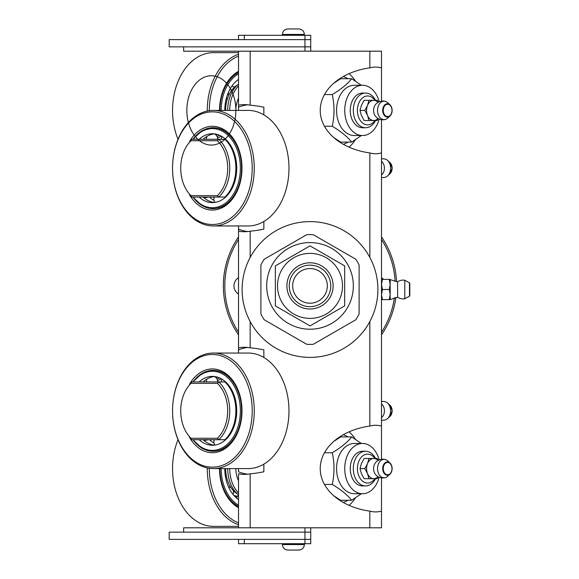 <?xml version="1.0" encoding="UTF-8"?>
<svg xmlns="http://www.w3.org/2000/svg" width="579" height="579" viewBox="0 0 579 579"><rect width="100%" height="100%" fill="white"/><g stroke="black" fill="none" stroke-linecap="round" stroke-linejoin="round"><path stroke-width="0.87" d="M263.858 464.134L263.858 471.791A89.868 63.545 180 0 1 250.171 473.832A63.545 44.938 90 0 1 244.345 474.367A63.545 44.938 90 0 1 238.519 473.832L238.519 480.765A21.662 15.322 -90 0 1 235.87 468.592M238.519 473.832L238.519 527.809L250.171 527.809L250.171 473.832M247.769 474.187A63.545 44.938 -90 0 1 238.519 471.791L238.519 468.592M238.519 353.045L238.519 347.805A63.545 44.938 90 0 1 244.345 347.27A63.545 44.938 90 0 1 250.171 347.805A89.868 63.545 180 0 1 263.858 349.854L263.858 357.504M263.858 221.496L263.858 229.146A89.868 63.545 180 0 1 250.171 231.195A63.545 44.938 90 0 1 244.345 231.73A63.545 44.938 90 0 1 238.519 231.195L238.519 347.805M238.519 231.195L238.519 225.955M238.519 110.408L238.519 105.168A63.545 44.938 90 0 1 244.345 104.633A63.545 44.938 90 0 1 250.171 105.168A89.868 63.545 180 0 1 263.858 107.209L263.858 114.866M250.171 105.168L250.171 51.191L238.519 51.191L238.519 105.168M310.728 51.191L310.728 46.863L304.952 46.863L310.728 46.863L310.728 39.64L304.952 39.64L304.952 46.863L183.637 46.863L183.637 51.191L369.843 51.191L369.843 67.873A43.331 30.636 -90 0 1 375.67 67.077A43.331 30.636 -90 0 1 381.503 67.873L381.503 51.191L369.843 51.191M247.769 347.458A63.545 44.938 -90 0 0 238.519 349.854M247.769 104.813A63.545 44.938 -90 0 0 238.519 107.209M238.519 229.146A63.545 44.938 -90 0 0 247.769 231.542M250.171 347.805L250.171 321.562M250.171 257.438L250.171 231.195M381.503 67.873L381.503 101.115M381.503 119.701L381.503 152.943A43.331 30.636 -90 0 1 375.67 153.739A43.331 30.636 -90 0 1 369.843 152.943A61.273 43.331 180 0 1 320.223 110.408A61.273 43.331 180 0 1 369.843 67.873M381.503 477.885L381.503 511.127A43.331 30.636 -90 0 1 375.67 511.923A43.331 30.636 -90 0 1 369.843 511.127A61.273 43.331 180 0 1 320.223 468.592A61.273 43.331 180 0 1 369.843 426.057A43.331 30.636 -90 0 1 375.67 425.261A43.331 30.636 -90 0 1 381.503 426.057L381.503 152.943M381.503 426.057L381.503 459.299M369.843 511.127L369.843 527.809L381.503 527.809L381.503 511.127M355.463 81.125A43.331 30.636 90 0 0 349.086 73.634M349.086 147.182A43.331 30.636 90 0 0 355.463 139.691M355.463 439.309A43.331 30.636 90 0 0 349.086 431.818M349.086 505.366A43.331 30.636 90 0 0 355.463 497.875M369.843 527.809L183.637 527.809L183.637 532.137L304.952 532.137L304.952 539.36L310.728 539.36L310.728 532.137L304.952 532.137L310.728 532.137L310.728 527.809M369.843 152.943L369.843 257.438M369.843 321.562L369.843 426.057M190.976 438.26L191.685 439.707L218.782 439.707A34.66 24.513 -90 0 0 218.782 381.937L224.905 381.937A34.66 24.513 90 0 1 224.905 439.707L218.782 439.707L217.443 438.26L190.976 438.26A33.22 23.486 90 0 1 190.976 383.378L217.443 383.378A33.22 23.486 90 0 1 217.443 438.26M217.443 383.378L218.782 381.937L191.685 381.937L190.976 383.378M217.595 380.83A33.22 23.486 90 0 1 218.949 379.99A33.22 23.486 90 0 1 221.381 378.825M213.398 353.045L248.123 353.045A57.77 40.848 90 0 1 288.233 399.857A57.77 40.848 90 0 1 263.344 464.43A57.77 40.848 90 0 1 248.123 468.592L213.398 468.592A57.77 40.848 -90 0 0 228.625 464.43A57.77 40.848 -90 0 0 253.508 399.857A57.77 40.848 -90 0 0 213.398 353.045A57.77 40.848 -90 0 0 198.177 357.207A57.77 40.848 -90 0 0 172.549 410.822A57.77 40.848 -90 0 0 213.398 468.592M192.785 381.937L202.057 373.39L213.398 370.379A40.443 28.595 90 0 1 242 410.822A40.443 28.595 90 0 1 224.059 448.349A40.443 28.595 90 0 1 213.398 451.258L212.992 451.258A40.443 28.595 -90 0 0 241.588 410.822A40.443 28.595 -90 0 0 212.992 370.379A40.443 28.595 -90 0 0 192.981 381.937M189.478 437.369A41.883 29.616 -90 0 0 223.414 449.688A41.883 29.616 -90 0 0 236.261 386.041A41.883 29.616 -90 0 0 189.478 384.268M227.221 463.091A56.329 39.828 90 0 1 172.947 402.861A56.329 39.828 90 0 1 236.97 366.507A56.329 39.828 90 0 1 227.221 463.091M226.867 438.491A27.676 19.57 90 0 1 226.678 438.491L226.121 438.491M199.133 381.937A34.429 24.347 90 0 1 212.377 376.386A34.429 24.347 90 0 1 236.724 410.822A34.429 24.347 90 0 1 212.377 445.251A34.429 24.347 90 0 1 199.133 439.707M219.528 377.906A34.429 24.347 -90 0 0 217.082 379.173M213.427 439.707A34.429 24.347 -90 0 0 214.114 440.315M203.091 381.937A34.429 24.347 90 0 1 207.984 378.478L208.042 378.449A34.429 24.347 90 0 1 214.36 376.502M227.699 437.579A27.676 19.57 90 0 1 226.628 437.934M235.711 406.863A27.676 19.57 90 0 1 235.711 414.774M214.006 442.971A34.429 24.347 90 0 1 209.468 439.707M216.047 377.703A34.429 24.347 90 0 1 217.545 377.175M214.36 445.135A34.429 24.347 90 0 1 203.091 439.707M381.503 420.115A9.387 9.387 0 0 0 385.288 419.884A9.228 6.521 -90 0 0 387.597 418.581A9.228 6.521 -90 0 0 390.586 410.822A9.228 6.521 -90 0 0 387.597 403.064A9.228 6.521 -90 0 0 385.288 401.761A9.387 9.387 0 0 0 381.503 401.529M381.503 417.604A7.657 5.414 -90 0 0 384.413 410.822A7.657 5.414 -90 0 0 381.503 404.033M225.144 439.483A28.885 20.424 -90 0 0 225.774 439.577M235.87 110.408A34.66 24.513 90 0 0 199.104 80.387A34.66 24.513 90 0 0 199.104 140.429A34.66 24.513 90 0 0 235.87 110.408A21.662 15.322 -90 0 1 238.519 98.235M374.902 120.519A14.446 10.212 -90 0 1 363.75 123.776A14.446 10.212 -90 0 1 357.402 110.408A14.446 10.212 -90 0 1 363.75 97.04A14.446 10.212 -90 0 1 374.902 100.297M375.525 100.297A17.334 12.253 90 0 0 365.573 93.074A17.334 12.253 90 0 0 353.313 110.408A17.334 12.253 90 0 0 365.573 127.742A17.334 12.253 90 0 0 375.525 120.519M238.519 71.311A41.883 29.616 90 0 0 219.528 110.408A40.443 28.595 -90 0 1 238.519 72.317M209.316 110.698A56.329 39.828 -90 0 1 238.519 56.127M238.519 54.26A57.77 40.848 90 0 0 207.275 111.059M178.021 139.293A57.77 40.848 -90 0 1 213.398 52.638L238.519 52.638M224.797 110.408A34.429 24.347 -90 0 1 238.519 79.432M237.441 84.997A27.676 19.57 -90 0 0 228.249 96.541L228.227 96.606A27.676 19.57 -90 0 0 225.615 110.408M238.519 84.064A30.332 21.445 90 0 0 227.699 110.408M238.519 85.938A30.332 21.445 90 0 0 229.74 110.408M343.26 76.551A34.66 24.513 -90 0 1 347.936 78.722M347.936 142.094A34.66 24.513 -90 0 1 343.26 144.265M368.975 100.297L364.126 100.297L361.419 105.356L359.993 110.408L361.419 115.46L364.126 120.519L368.975 120.519L367.549 115.46L364.85 110.408L367.549 105.356L368.975 100.297L377.226 100.297L378.362 102.157M377.993 118.536A10.111 7.151 -90 0 1 373.737 120.519A10.111 7.151 -90 0 1 367.549 115.46A10.111 7.151 -90 0 1 366.594 110.408A10.111 7.151 -90 0 1 367.549 105.356A10.111 7.151 -90 0 1 373.737 100.297A10.111 7.151 -90 0 1 377.993 102.28M378.362 118.659L377.226 120.519L368.975 120.519M359.993 110.408L364.85 110.408M387.597 118.167A9.228 6.521 -90 0 1 385.288 119.469A9.228 6.521 -90 0 1 377.544 110.408A9.228 6.521 -90 0 1 384.065 101.18A9.228 6.521 -90 0 1 385.288 101.347A9.228 6.521 -90 0 1 387.597 102.649L389.964 104.806A6.666 4.712 90 0 0 387.416 103.742A6.666 4.712 90 0 0 382.705 110.408A6.666 4.712 90 0 0 385.158 116.256A6.666 4.712 90 0 0 389.964 116.01A6.666 4.712 90 0 0 389.964 104.806C392.844 108.541 392.844 112.275 389.964 116.01L387.597 118.167M385.288 119.469A9.387 9.387 0 0 1 375.156 115.8A7.657 5.414 -90 0 1 373.585 110.408A7.657 5.414 -90 0 1 375.156 105.016A9.387 9.387 0 0 1 385.288 101.347M362.57 93.074A17.334 12.253 90 0 0 350.252 110.408A17.334 12.253 90 0 0 362.57 127.742M379.187 119.057A25.129 17.768 -90 0 1 362.505 135.537A25.129 17.768 -90 0 1 344.737 110.408A25.129 17.768 -90 0 1 362.505 85.279A25.129 17.768 -90 0 1 379.187 101.759M362.505 135.537L354.334 135.537A25.129 17.768 -90 0 1 336.565 110.408A25.129 17.768 -90 0 1 354.334 85.279L362.505 85.279M361.368 135.537L351.663 142.094C347.53 136.81 341.06 131.534 332.259 126.251C334.59 115.691 334.59 105.125 332.259 94.565C341.06 89.282 347.53 84.006 351.663 78.722L361.368 85.279M351.663 78.722L340.669 78.722L333.859 83.159M333.859 137.657L340.669 142.094L351.663 142.094M324.472 126.251L332.259 126.251M324.472 94.565L332.259 94.565M374.902 478.703A14.446 10.212 -90 0 1 363.75 481.96A14.446 10.212 -90 0 1 357.402 468.592A14.446 10.212 -90 0 1 363.75 455.224A14.446 10.212 -90 0 1 374.902 458.481M375.525 458.481A17.334 12.253 90 0 0 365.573 451.258A17.334 12.253 90 0 0 353.313 468.592A17.334 12.253 90 0 0 365.573 485.926A17.334 12.253 90 0 0 375.525 478.703M238.519 506.683A40.443 28.595 -90 0 1 237.47 506.118A40.443 28.595 -90 0 1 219.528 468.592A41.883 29.616 90 0 0 238.107 507.457A41.883 29.616 90 0 0 238.519 507.689M238.519 522.873A56.329 39.828 -90 0 1 234.307 520.861A56.329 39.828 -90 0 1 209.316 468.302M207.275 467.941A57.77 40.848 90 0 0 232.903 522.2A57.77 40.848 90 0 0 238.519 524.74M238.519 526.362L213.398 526.362A57.77 40.848 -90 0 1 198.177 522.2A57.77 40.848 -90 0 1 178.021 439.707M237.491 496.268L234.85 496.268A27.676 19.57 -90 0 1 234.654 496.261M238.519 499.568A34.429 24.347 -90 0 1 224.797 468.592M225.615 468.592A27.676 19.57 -90 0 0 225.911 473.361L225.919 473.434A27.676 19.57 -90 0 0 232.584 489.769L232.628 489.812A27.676 19.57 -90 0 0 237.441 494.003M237.535 496.203A27.676 19.57 -90 0 1 233.822 495.349M227.699 468.592A30.332 21.445 90 0 0 238.519 494.936M229.74 468.592A30.332 21.445 90 0 0 238.519 493.062M343.26 434.735A34.66 24.513 -90 0 1 347.936 436.906M347.936 500.278A34.66 24.513 -90 0 1 343.26 502.449M368.975 458.481L364.126 458.481L361.419 463.54L359.993 468.592L361.419 473.644L364.126 478.703L368.975 478.703L367.549 473.644L364.85 468.592L367.549 463.54L368.975 458.481L377.226 458.481L378.362 460.341M377.993 476.72A10.111 7.151 -90 0 1 373.737 478.703A10.111 7.151 -90 0 1 367.549 473.644A10.111 7.151 -90 0 1 366.594 468.592A10.111 7.151 -90 0 1 367.549 463.54A10.111 7.151 -90 0 1 373.737 458.481A10.111 7.151 -90 0 1 377.993 460.464M378.362 476.843L377.226 478.703L368.975 478.703M359.993 468.592L364.85 468.592M387.597 476.351A9.228 6.521 -90 0 1 385.288 477.653A9.228 6.521 -90 0 1 377.544 468.592A9.228 6.521 -90 0 1 384.065 459.364A9.228 6.521 -90 0 1 385.288 459.531A9.228 6.521 -90 0 1 387.597 460.833L389.964 462.99A6.666 4.712 90 0 0 387.416 461.926A6.666 4.712 90 0 0 382.705 468.592A6.666 4.712 90 0 0 385.158 474.44A6.666 4.712 90 0 0 389.964 474.194A6.666 4.712 90 0 0 389.964 462.99C392.844 466.725 392.844 470.459 389.964 474.194L387.597 476.351M385.288 477.653A9.387 9.387 0 0 1 375.156 473.984A7.657 5.414 -90 0 1 373.585 468.592A7.657 5.414 -90 0 1 375.156 463.2A9.387 9.387 0 0 1 385.288 459.531M362.57 451.258A17.334 12.253 90 0 0 350.252 468.592A17.334 12.253 90 0 0 362.57 485.926M379.187 477.241A25.129 17.768 -90 0 1 362.505 493.721A25.129 17.768 -90 0 1 344.737 468.592A25.129 17.768 -90 0 1 362.505 443.463A25.129 17.768 -90 0 1 379.187 459.943M362.505 493.721L354.334 493.721A25.129 17.768 -90 0 1 336.565 468.592A25.129 17.768 -90 0 1 354.334 443.463L362.505 443.463M361.368 493.721L351.663 500.278C347.53 494.994 341.06 489.718 332.259 484.435C334.59 473.875 334.59 463.309 332.259 452.749C341.06 447.466 347.53 442.19 351.663 436.906L361.368 443.463M351.663 436.906L340.669 436.906L333.859 441.343M333.859 495.841L340.669 500.278L351.663 500.278M324.472 484.435L332.259 484.435M324.472 452.749L332.259 452.749M190.976 195.622L191.685 197.063L218.782 197.063A34.66 24.513 -90 0 0 218.782 139.293L224.905 139.293A34.66 24.513 90 0 1 224.905 197.063L218.782 197.063L217.443 195.622L190.976 195.622A33.22 23.486 90 0 1 190.976 140.74L217.443 140.74A33.22 23.486 90 0 1 217.443 195.622M217.443 140.74L218.782 139.293L191.685 139.293L190.976 140.74M217.595 138.193A33.22 23.486 90 0 1 218.949 137.353A33.22 23.486 90 0 1 221.381 136.188M213.398 110.408L248.123 110.408A57.77 40.848 90 0 1 288.233 157.22A57.77 40.848 90 0 1 263.344 221.793A57.77 40.848 90 0 1 248.123 225.955L213.398 225.955A57.77 40.848 -90 0 0 228.625 221.793A57.77 40.848 -90 0 0 253.508 157.22A57.77 40.848 -90 0 0 213.398 110.408A57.77 40.848 -90 0 0 198.177 114.57A57.77 40.848 -90 0 0 173.295 179.143A57.77 40.848 -90 0 0 213.398 225.955M192.785 139.293L202.057 130.753L213.398 127.742A40.443 28.595 90 0 1 241.479 160.506A40.443 28.595 90 0 1 224.059 205.704A40.443 28.595 90 0 1 213.398 208.621L212.992 208.621A40.443 28.595 -90 0 0 241.588 168.178A40.443 28.595 -90 0 0 212.992 127.742A40.443 28.595 -90 0 0 192.981 139.293M189.478 194.732A41.883 29.616 -90 0 0 223.414 207.05A41.883 29.616 -90 0 0 236.261 143.404A41.883 29.616 -90 0 0 189.478 141.631M227.221 220.447A56.329 39.828 90 0 1 172.947 160.224A56.329 39.828 90 0 1 236.97 123.87A56.329 39.828 90 0 1 227.221 220.447M226.867 195.854A27.676 19.57 90 0 1 226.678 195.854L226.121 195.854M199.133 139.293A34.429 24.347 90 0 1 212.377 133.749A34.429 24.347 90 0 1 236.724 168.178A34.429 24.347 90 0 1 212.377 202.614A34.429 24.347 90 0 1 199.133 197.063M219.528 135.269A34.429 24.347 -90 0 0 217.082 136.535M213.427 197.063A34.429 24.347 -90 0 0 214.114 197.678M203.091 139.293A34.429 24.347 90 0 1 207.984 135.841L208.042 135.812A34.429 24.347 90 0 1 214.36 133.865M227.699 194.942A27.676 19.57 90 0 1 226.628 195.289M235.711 164.226A27.676 19.57 90 0 1 235.711 172.137M214.006 200.334A34.429 24.347 90 0 1 209.468 197.063M216.047 135.066A34.429 24.347 90 0 1 217.545 134.531M214.36 202.498A34.429 24.347 90 0 1 203.091 197.063M381.503 177.471A9.387 9.387 0 0 0 385.288 177.239A9.228 6.521 -90 0 0 387.597 175.936A9.228 6.521 -90 0 0 390.586 168.178A9.228 6.521 -90 0 0 387.597 160.419A9.228 6.521 -90 0 0 385.288 159.116A9.387 9.387 0 0 0 381.503 158.885M381.503 174.967A7.657 5.414 -90 0 0 384.413 168.178A7.657 5.414 -90 0 0 381.503 161.396M359.118 314.013L359.118 264.987A54.882 54.882 0 0 0 355.788 259.226L313.333 234.719A54.882 54.882 0 0 0 306.682 234.719L264.227 259.226A54.882 54.882 0 0 0 260.905 264.987L260.905 314.013A54.882 54.882 0 0 0 264.227 319.774L306.682 344.281A54.882 54.882 0 0 0 313.333 344.281L355.788 319.774A54.882 54.882 0 0 0 359.118 314.013M381.503 277.725A9.597 9.597 0 0 1 383.515 279.389M238.519 294.052A9.597 9.597 0 0 1 238.519 277.725M238.519 332.259A85.214 85.214 0 0 1 238.519 239.518M381.503 239.518A85.214 85.214 0 0 1 395.102 281.43M394.393 297.758A85.214 85.214 0 0 1 381.503 332.259M238.519 236.92A86.655 86.655 0 0 0 238.519 334.865M381.503 334.865A86.655 86.655 0 0 0 395.898 297.396M396.564 281.72A86.655 86.655 0 0 0 381.503 236.92M292.677 285.888A17.334 17.334 0 0 1 318.674 270.878A17.334 17.334 0 0 1 318.674 300.899A17.334 17.334 0 0 1 292.677 285.888M254.746 250.077A67.881 67.881 0 0 0 303.497 357.069A67.881 67.881 0 0 0 371.783 261.353A67.881 67.881 0 0 0 254.746 250.077M310.011 329.219A43.331 43.331 0 0 1 272.485 264.227A43.331 43.331 0 0 1 347.53 264.227A43.331 43.331 0 0 1 310.011 329.219M289.247 285.888A20.764 20.764 0 0 1 320.39 267.911A20.764 20.764 0 0 1 320.39 303.874A20.764 20.764 0 0 1 289.247 285.888M286.902 285.888A23.109 23.109 0 0 0 321.562 305.9A23.109 23.109 0 0 0 321.562 265.877A23.109 23.109 0 0 0 286.902 285.888M277.515 285.888A32.496 32.496 0 0 1 326.259 257.749A32.496 32.496 0 0 1 326.259 314.035A32.496 32.496 0 0 1 277.515 285.888M275.343 265.877L310.011 245.865L344.671 265.877L344.671 305.9L310.011 325.912L275.343 305.9L275.343 265.877M381.503 279.389L382.408 279.389L381.503 284.448L382.408 289.5L381.503 294.552L382.408 299.611L381.503 299.611M382.408 299.611L390.166 299.611L390.166 294.552L389.262 289.5L390.166 284.448L389.262 279.389L397.599 281.843L397.599 297.157A9.387 9.387 0 0 0 404.772 298.728L404.772 280.272L409.505 282.834L409.505 296.166L409.809 283.348L409.809 295.652M389.262 299.611L390.166 294.552L390.166 279.389M382.408 289.5L389.262 289.5M382.408 279.389L389.262 279.389M304.952 51.191L304.952 46.863L169.191 46.863L169.191 39.64L310.728 39.64L310.728 35.305L304.952 35.305L304.952 39.64L244.295 39.64L244.295 35.305L238.519 35.305L238.519 39.64M304.952 543.695L310.728 543.695L310.728 539.36L304.952 539.36L304.952 543.695L244.295 543.695L244.295 539.36L304.952 539.36L169.191 539.36L169.191 532.137L304.952 532.137L304.952 527.809M244.295 35.305L304.952 35.305M298.887 28.95L287.908 28.95C284.586 29.283 282.755 31.107 282.422 34.436L304.373 34.436C304.047 31.107 302.216 29.283 298.887 28.95C302.216 29.283 304.047 31.107 304.373 34.436L304.373 35.305M238.519 539.36L238.519 543.695L244.295 543.695M287.908 550.05L298.887 550.05C302.216 549.717 304.047 547.893 304.373 544.564L282.422 544.564C282.755 547.893 284.586 549.717 287.908 550.05C284.586 549.717 282.755 547.893 282.422 544.564L282.422 543.695M192.981 439.707A40.443 28.595 -90 0 0 212.992 451.258L202.057 448.247L192.785 439.707M193.256 381.937A39.575 27.98 90 0 1 232.382 383.146A39.575 27.98 90 0 1 232.382 438.498A39.575 27.98 90 0 1 193.256 439.707M392.128 410.822A6.666 4.712 90 0 1 389.964 416.424L392.149 410.822L389.964 405.213A6.666 4.712 90 0 1 392.128 410.822M238.519 72.527A40.443 28.595 90 0 0 219.94 110.408M221.164 110.408A39.575 27.98 -90 0 1 238.519 73.801M383.276 110.408A6.152 4.35 -90 0 1 389.805 105.074A6.152 4.35 -90 0 1 389.805 115.735A6.152 4.35 -90 0 1 383.276 110.408M219.94 468.592A40.443 28.595 90 0 0 238.519 506.473M238.519 505.199A39.575 27.98 -90 0 1 221.164 468.592M383.276 468.592A6.152 4.35 -90 0 1 389.805 463.265A6.152 4.35 -90 0 1 389.805 473.926A6.152 4.35 -90 0 1 383.276 468.592M192.981 197.063A40.443 28.595 -90 0 0 212.992 208.621L202.057 205.61L192.785 197.063M193.256 139.293A39.575 27.98 90 0 1 232.382 140.502A39.575 27.98 90 0 1 232.382 195.854A39.575 27.98 90 0 1 193.256 197.063M392.128 168.178A6.666 4.712 90 0 1 389.964 173.787L392.149 168.178L389.964 162.576A6.666 4.712 90 0 1 392.128 168.178M228.191 436.016A5.631 5.631 0 0 0 228.423 436.725M233.055 429.003A5.631 5.631 0 0 0 232.15 429.177M235.53 416.562A5.631 5.631 0 0 0 236.087 418.675M236.688 412.776A5.631 5.631 0 0 0 235.711 414.759M234.437 399.148A5.631 5.631 0 0 0 235.501 400.031M233.308 393.221A5.631 5.631 0 0 0 232.975 394.473M229.089 386.888A5.631 5.631 0 0 0 229.689 386.613M221.974 379.173A5.631 5.631 0 0 0 221.417 381.937M217.646 381.937A5.631 5.631 0 0 0 214.331 376.509M207.043 378.999A5.631 5.631 0 0 0 206.392 381.937M203.164 439.772A5.631 5.631 0 0 0 207.81 439.707M214.331 439.707A5.631 5.631 0 0 0 214.889 445.07M224.942 440.315A5.631 5.631 0 0 0 224.732 439.707M389.964 405.213L387.597 403.064M389.964 416.424L387.597 418.581M362.44 127.742L365.573 127.742M362.44 93.074L365.573 93.074M231.832 86.199A5.631 5.631 0 0 0 234.922 86.843M228.524 95.897A5.631 5.631 0 0 0 228.22 92.806M226.027 99.624A5.631 5.631 0 0 0 227.721 97.931M362.44 485.926L365.573 485.926M362.44 451.258L365.573 451.258M225.817 472.529A5.631 5.631 0 0 0 224.84 470.553M225.441 476.445A5.631 5.631 0 0 0 226.005 474.085M231.035 487.713A5.631 5.631 0 0 0 228.473 486.78M233.105 494.495A5.631 5.631 0 0 0 233.171 490.435M238.519 495.219A5.631 5.631 0 0 0 236.587 498.085M228.191 193.379A5.631 5.631 0 0 0 228.423 194.081M233.055 186.366A5.631 5.631 0 0 0 232.15 186.532M235.53 173.924A5.631 5.631 0 0 0 236.087 176.03M236.688 170.139A5.631 5.631 0 0 0 235.711 172.115M234.437 156.511A5.631 5.631 0 0 0 235.501 157.394M233.308 150.583A5.631 5.631 0 0 0 232.975 151.828M229.089 144.243A5.631 5.631 0 0 0 229.689 143.968M221.974 136.535A5.631 5.631 0 0 0 221.417 139.293M217.646 139.293A5.631 5.631 0 0 0 214.331 133.865M207.043 136.355A5.631 5.631 0 0 0 206.392 139.293M203.164 197.128A5.631 5.631 0 0 0 207.81 197.063M214.331 197.063A5.631 5.631 0 0 0 214.889 202.426M224.942 197.678A5.631 5.631 0 0 0 224.732 197.063M389.964 162.576L387.597 160.419M389.964 173.787L387.597 175.936M409.505 282.834L409.809 283.348M409.505 296.166L404.772 298.728M404.772 280.272A9.387 9.387 0 0 0 397.599 281.843M390.166 299.611L397.599 297.157M282.422 35.305L282.422 34.436C282.755 31.107 284.586 29.283 287.908 28.95M298.887 550.05C302.216 549.717 304.047 547.893 304.373 544.564L304.373 543.695"/></g></svg>
